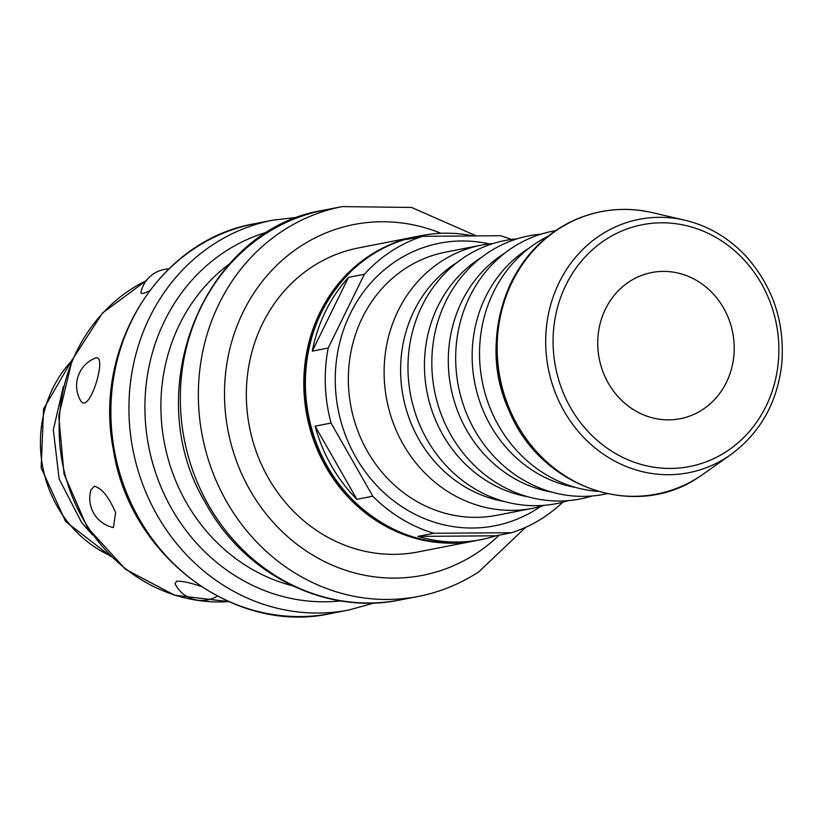 <?xml version="1.0" encoding="UTF-8"?>
<svg xmlns="http://www.w3.org/2000/svg" width="823" height="823" viewBox="0 0 823 823"><rect width="100%" height="100%" fill="white"/><g stroke="black" fill="none" stroke-linecap="round" stroke-linejoin="round"><path stroke-width="1.23" d="M608.331 383.199A74.471 67.99 -101.1 0 1 651.682 272.547A74.471 67.99 -101.1 0 1 732.696 332.585A74.471 67.99 -101.1 0 1 680.261 418.722A74.471 67.99 -101.1 0 1 608.331 383.199M476.26 540.567A154.899 141.422 -101.1 0 1 475.468 540.721A154.899 141.422 -101.1 0 1 369.712 516.196A154.899 141.422 -101.1 0 1 306.012 356.297A154.899 141.422 -101.1 0 1 416.006 236.685A154.899 141.422 -101.1 0 1 416.798 236.53M175.021 583.661L176.657 581.233C181.873 580.945 189.918 582.643 200.812 586.346M94.275 486.239C101.785 488.111 108.893 496.917 115.611 512.678L113.43 527.553A29.793 29.793 0 0 1 91.003 489.88L94.275 486.239M95.807 357.964C107.885 354.229 88.956 417.066 80.315 400.132A29.793 29.793 0 0 1 94.738 358.303L95.807 357.964M149.436 290.848C143.562 293.729 140.723 294.243 140.908 292.381A29.793 29.793 0 0 1 168.797 268.884M416.006 236.685L358.561 247.918A154.899 141.422 78.9 0 0 312.308 266.734A154.899 141.422 78.9 0 0 256.889 453.411A154.899 141.422 78.9 0 0 418.012 551.955L475.468 540.721M348.479 277.382L312.298 351.143A154.899 141.422 -101.1 0 1 348.479 277.382L364.373 274.275A154.899 141.422 -101.1 0 1 422.621 236.314L500.528 235.728A154.899 141.422 -101.1 0 1 511.34 239.472M364.373 274.275L328.202 348.026L312.298 351.143M315.147 426.16L356.884 499.324A154.899 141.422 -101.1 0 1 315.147 426.16L331.041 423.043A154.899 141.422 -101.1 0 1 328.202 348.026M331.041 423.043L372.778 496.218L356.884 499.324M417.971 536.39L495.878 535.804A154.899 141.422 -101.1 0 1 481.033 539.641A154.899 141.422 -101.1 0 1 417.971 536.39L433.865 533.283A154.899 141.422 -101.1 0 1 372.778 496.218M433.865 533.283L511.783 532.697L495.878 535.804M562.726 502.225A154.899 141.422 -101.1 0 1 543.18 517.708A154.899 141.422 -101.1 0 1 511.783 532.697M544.487 505.301A134.046 122.39 -101.1 0 1 532.687 508.285A134.046 122.39 -101.1 0 1 386.841 400.225A134.046 122.39 -101.1 0 1 481.229 245.172A134.046 122.39 -101.1 0 1 493.275 243.495M504.273 501.485A129.088 117.854 -101.1 0 1 403.219 397.015A129.088 117.854 -101.1 0 1 457.475 262.187M568.333 500.641A134.046 122.39 -101.1 0 1 410.698 395.554A134.046 122.39 -101.1 0 1 517.132 238.824M528.119 496.814A129.088 117.854 -101.1 0 1 427.075 392.355A129.088 117.854 -101.1 0 1 481.321 257.517M592.19 495.971A134.046 122.39 -101.1 0 1 434.544 390.894A134.046 122.39 -101.1 0 1 540.989 234.164M551.976 492.154A129.088 117.854 -101.1 0 1 450.922 387.684A129.088 117.854 -101.1 0 1 505.178 252.856M606.973 493.728A134.046 122.39 -101.1 0 1 458.401 386.224A134.046 122.39 -101.1 0 1 555.525 230.677M575.833 487.483A129.088 117.854 -101.1 0 1 474.778 383.024A129.088 117.854 -101.1 0 1 529.035 248.186M597.693 491.362A134.046 122.39 -101.1 0 1 482.257 381.563A134.046 122.39 -101.1 0 1 547.83 236.366M509.818 412.148A129.088 117.854 -101.1 0 1 496.259 342.852M422.621 236.314L406.716 239.431A154.899 141.422 -101.1 0 1 421.571 235.594A154.899 141.422 -101.1 0 1 473.153 235.934M499.139 535.166A178.735 163.18 -101.1 0 1 475.951 553.632A178.735 163.18 -101.1 0 1 225.656 414.936A178.735 163.18 -101.1 0 1 440.994 233.3M228.547 601.592A168.304 153.664 -101.1 0 1 83.092 519.046A168.304 153.664 -101.1 0 1 146.288 280.643M330.99 613.495A198.59 181.317 -101.1 0 1 139.159 518.768A198.59 181.317 -101.1 0 1 254.76 223.702C159.734 239.668 92.804 347.275 113.368 449.687C129.427 555.782 234.38 635.243 330.99 613.495L349.024 609.966A198.59 181.317 -101.1 0 1 157.193 515.239A198.59 181.317 -101.1 0 1 272.794 220.173L254.76 223.702M525.691 527.306L478.842 571.82C460.201 583.939 440.068 592.128 418.454 596.387A198.59 181.317 -101.1 0 1 226.623 501.66A198.59 181.317 -101.1 0 1 342.224 206.594L411.593 207.458L476.342 235.913M418.454 596.387L400.42 599.916A198.59 181.317 -101.1 0 1 208.589 505.188A198.59 181.317 -101.1 0 1 324.19 210.122L342.224 206.594M292.371 585.75A178.735 163.18 -101.1 0 1 186.337 502.534A178.735 163.18 -101.1 0 1 229.432 263.957M340.743 600.893A188.662 172.244 -101.1 0 1 148.747 446.786A188.662 172.244 -101.1 0 1 268.545 231.705M71.817 360.721A118.656 108.338 78.9 0 0 109.901 555.484M540.629 506.433A143.974 131.454 -101.1 0 1 537.82 508.316A143.974 131.454 -101.1 0 1 337.852 407.941A143.974 131.454 -101.1 0 1 489.284 243.906M532.687 508.285L496.907 515.28A134.046 122.39 -101.1 0 1 351.061 407.22A134.046 122.39 -101.1 0 1 445.449 252.177L481.229 245.172M730.783 454.656A129.088 117.854 -101.1 0 1 727.295 457.022A129.088 117.854 -101.1 0 1 547.902 366.4A129.088 117.854 -101.1 0 1 684.942 220.225C708.624 225.924 729.147 238.114 746.502 256.797C773.209 287.176 784.967 322.853 781.788 363.848C777.293 402.601 760.287 432.867 730.783 454.656L703.459 473.966A143.891 131.371 -101.1 0 1 699.581 476.599A143.891 131.371 -101.1 0 1 499.602 375.586A143.891 131.371 -101.1 0 1 652.361 212.632C622.692 206.017 594.422 209.618 567.572 223.434C542.264 237.045 523.119 257.434 510.137 284.583C492.205 324.992 491.578 366.328 508.264 408.568C538.293 486.805 635.407 521.494 699.55 476.62L699.622 476.568M726.4 451.58A123.213 112.494 -101.1 0 1 553.169 346.483A123.213 112.494 -101.1 0 1 718.345 238.835A123.213 112.494 -101.1 0 1 726.4 451.58M481.033 539.641L477.052 540.413A154.899 141.422 -101.1 0 1 308.532 415.533A154.899 141.422 -101.1 0 1 417.59 236.376L421.571 235.594M175.011 583.661A29.793 29.793 0 0 0 217.282 596.14M228.578 601.603L174.754 595.255L125.672 569.434L87.248 527.327L64.019 474.048L58.762 415.965L72.105 360.052L102.505 313.007L146.36 280.55M400.42 599.916C325.805 615.666 243.824 574.351 205.421 502.719C138.357 391.542 203.291 228.815 324.19 210.122M272.794 220.173L298.883 217.149M349.024 609.966L374.331 602.94M110.992 556.564L65.573 521.443L41.15 467.824L43.568 408.959L72.414 359.322M684.942 220.225L652.361 212.632M477.052 540.413C402.056 557.336 320.209 495.497 307.627 412.57C291.579 332.543 343.808 248.731 417.59 236.376M63.35 386.501L53.33 429.904L59.163 479.007L81.724 522.708L92.351 534.806"/></g></svg>
